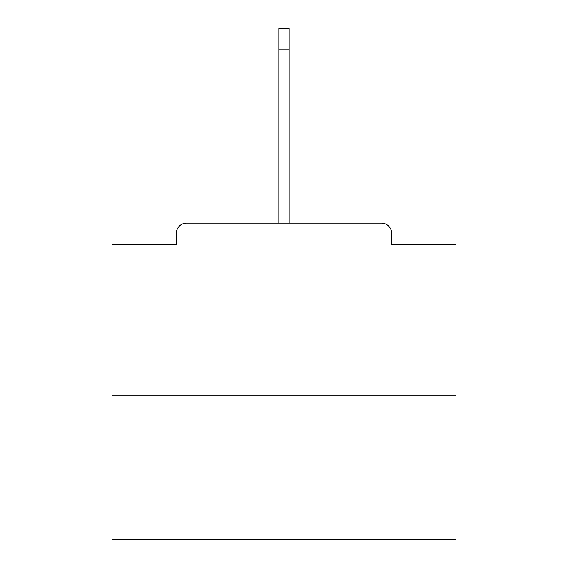 <?xml version="1.0" encoding="UTF-8"?>
<svg xmlns="http://www.w3.org/2000/svg" width="568" height="568" viewBox="0 0 568 568"><rect width="100%" height="100%" fill="white"/><g stroke="black" fill="none" stroke-linecap="round" stroke-linejoin="round"><path stroke-width="0.85" d="M391.679 244.439L391.679 233.434L391.679 244.439L456.005 244.439L456.005 539.6L111.995 539.6L111.995 244.439L176.321 244.439L176.321 233.434L176.321 244.439M456.005 395.115L111.995 395.115M391.679 233.434A10.323 10.323 0 0 0 381.355 223.11L186.645 223.11A10.323 10.323 0 0 0 176.321 233.434M381.355 223.11L337.669 223.11M230.331 223.11L186.645 223.11M278.838 49.04L278.838 28.4L289.162 28.4L289.162 49.04L278.838 49.04L278.838 223.11M289.162 49.04L289.162 223.11"/></g></svg>
